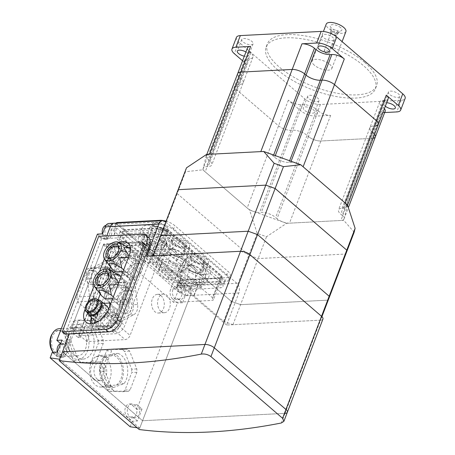 <?xml version="1.0" encoding="UTF-8"?>
<svg xmlns="http://www.w3.org/2000/svg" width="455" height="455" viewBox="0 0 455 455"><rect width="100%" height="100%" fill="white"/><g stroke="black" fill="none" stroke-linecap="round" stroke-linejoin="round"><path stroke-width="0.34" stroke-dasharray="2.27 1.71" d="M178.144 189.678L177.205 193.557L248.851 255.227L258.184 258.571L345.84 254.032L258.184 258.571L248.851 255.227L177.205 193.557L178.144 189.678M321.526 316.288L320.587 320.166L232.932 324.705L223.598 321.361L151.953 259.691L159.603 239.648L160.541 235.77L159.603 239.648L231.248 301.318L240.581 304.668L328.237 300.124L240.581 304.668L231.248 301.318L159.603 239.648L185.543 171.717L202.833 169.817L206.559 154.421M223.598 321.361L257.194 233.381L266.528 236.731L286.599 223.314L343.747 220.351L354.178 232.186M232.932 324.705L266.528 236.731M116.793 264.412A8.19 5.028 130.7 0 1 114.125 263.604A8.19 5.028 130.7 0 1 114.387 255.858A8.19 5.028 130.7 0 1 122.15 250.381A8.19 5.028 130.7 0 1 124.812 251.188A8.19 5.028 130.7 0 1 124.551 258.935A8.19 5.028 130.7 0 1 116.793 264.412M118.675 250.449A7.018 4.311 130.7 0 1 112.482 257.644M121.764 251.382A7.018 4.311 130.7 0 1 124.05 252.076A7.018 4.311 130.7 0 1 123.823 258.713A7.018 4.311 130.7 0 1 117.174 263.405A7.018 4.311 130.7 0 1 114.893 262.717A7.018 4.311 130.7 0 1 115.115 256.074A7.018 4.311 130.7 0 1 121.764 251.382M128.464 257.297L130.483 257.854L128.97 255.972M125.102 245.694L118.283 243.061C116.696 243.033 117.1 244.881 119.477 248.601L123.254 251.848L133.139 251.336L134.253 261.102L125.483 271.373L123.043 271.504M106.459 291.462A8.19 5.028 130.7 0 1 103.797 290.654A8.19 5.028 130.7 0 1 104.058 282.908A8.19 5.028 130.7 0 1 111.816 277.436A8.19 5.028 130.7 0 1 114.484 278.244A8.19 5.028 130.7 0 1 114.216 285.99A8.19 5.028 130.7 0 1 106.459 291.462M108.347 277.499A7.018 4.311 130.7 0 1 102.147 284.699M111.435 278.437A7.018 4.311 130.7 0 1 113.716 279.131A7.018 4.311 130.7 0 1 113.494 285.768A7.018 4.311 130.7 0 1 106.845 290.461A7.018 4.311 130.7 0 1 104.559 289.772A7.018 4.311 130.7 0 1 104.787 283.129A7.018 4.311 130.7 0 1 111.435 278.437M118.135 284.352L120.148 284.91L118.641 283.027M114.774 272.75L107.954 270.116C106.368 270.088 106.766 271.936 109.149 275.656L112.92 278.904L122.804 278.392L123.919 288.151L115.155 298.429L112.709 298.554M87.155 312.284A9.362 5.75 130.7 0 1 90.175 304.23A9.362 5.75 130.7 0 1 97.671 299.873A9.362 5.75 130.7 0 1 97.842 299.868M94.799 320.405A9.362 5.75 130.7 0 1 95.101 311.55A9.362 5.75 130.7 0 1 103.968 305.294A9.362 5.75 130.7 0 1 107.01 306.215M108.409 309.787A9.362 5.75 130.7 0 1 98.536 321.253M89.265 314.098A8.19 5.028 130.7 0 1 89.527 306.351A8.19 5.028 130.7 0 1 97.29 300.874A8.19 5.028 130.7 0 1 99.952 301.682M98.689 319.126A6.785 4.169 130.7 0 1 96.483 318.454A6.785 4.169 130.7 0 1 96.699 312.033A6.785 4.169 130.7 0 1 103.126 307.5A6.785 4.169 130.7 0 1 105.332 308.166A6.785 4.169 130.7 0 1 105.116 314.587A6.785 4.169 130.7 0 1 98.689 319.126M107.266 312.488L113.562 317.909L120.194 317.567L113.898 312.147L107.266 312.488A9.362 5.75 130.7 0 0 101.095 319.586A9.362 5.75 130.7 0 0 101.801 326.428L108.097 331.849A9.362 5.75 130.7 0 1 107.391 325.007A9.362 5.75 130.7 0 1 113.562 317.909M117.6 285.439L123.897 290.859L130.522 290.512L124.226 285.092L117.6 285.439A9.362 5.75 130.7 0 0 111.424 292.531A9.362 5.75 130.7 0 0 112.129 299.373L118.425 304.793A9.362 5.75 130.7 0 1 117.726 297.951A9.362 5.75 130.7 0 1 123.897 290.859M127.929 258.383L134.225 263.803L140.857 263.456L134.561 258.036L127.929 258.383A9.362 5.75 130.7 0 0 121.758 265.475A9.362 5.75 130.7 0 0 122.458 272.317L128.759 277.738A9.362 5.75 130.7 0 1 128.054 270.896A9.362 5.75 130.7 0 1 134.225 263.803M108.205 331.94L101.909 326.519L108.54 326.178L114.836 331.598L108.205 331.94A9.362 5.75 130.7 0 1 108.097 331.849M118.539 304.884L112.243 299.464L118.869 299.123L125.171 304.543L118.539 304.884A9.362 5.75 130.7 0 1 118.425 304.793M128.867 277.829L122.571 272.409L129.203 272.067L135.499 277.487L128.867 277.829A9.362 5.75 130.7 0 1 128.759 277.738M120.194 317.567A9.362 5.75 130.7 0 1 120.308 317.658A9.362 5.75 130.7 0 1 121.007 324.5A9.362 5.75 130.7 0 1 114.836 331.598M113.898 312.147A9.362 5.75 130.7 0 1 114.012 312.238A9.362 5.75 130.7 0 1 114.711 319.08A9.362 5.75 130.7 0 1 108.54 326.178M98.018 319.848L106.788 309.571L116.673 309.059L117.788 318.824L109.018 329.096L99.133 329.608L98.018 319.848L95.22 317.436L96.335 327.202L106.22 326.69L114.99 316.413L113.875 306.647L103.99 307.159L95.22 317.436M130.522 290.512A9.362 5.75 130.7 0 1 130.636 290.603A9.362 5.75 130.7 0 1 131.341 297.445A9.362 5.75 130.7 0 1 125.171 304.543M124.226 285.092A9.362 5.75 130.7 0 1 124.34 285.183A9.362 5.75 130.7 0 1 125.045 292.025A9.362 5.75 130.7 0 1 118.869 299.123M108.353 292.792L117.117 282.515L127.002 282.003L128.117 291.769L119.352 302.04L109.467 302.552L108.353 292.792L105.554 290.381L106.669 300.146L116.554 299.635L125.318 289.357L124.204 279.592L114.319 280.104L105.554 290.381M140.857 263.456A9.362 5.75 130.7 0 1 140.97 263.553A9.362 5.75 130.7 0 1 141.67 270.389A9.362 5.75 130.7 0 1 135.499 277.487M134.561 258.036A9.362 5.75 130.7 0 1 134.669 258.133A9.362 5.75 130.7 0 1 135.374 264.969A9.362 5.75 130.7 0 1 129.203 272.067M118.681 265.737L127.451 255.46L137.336 254.948L138.451 264.713L129.681 274.991L119.796 275.502L118.681 265.737L115.883 263.326L116.998 273.091L126.882 272.579L135.653 262.302L134.538 252.542L124.653 253.054L115.883 263.326M114.933 247.947L80.757 337.445L78.658 335.642L112.834 246.138L114.933 247.947L112.368 248.077L78.192 337.582L80.757 337.445M99.133 329.608L96.335 327.202M109.018 329.096L106.22 326.69M117.788 318.824L114.99 316.413M116.673 309.059L113.875 306.647M106.788 309.571L103.99 307.159M109.467 302.552L106.669 300.146M119.352 302.04L116.554 299.635M128.117 291.769L125.318 289.357M127.002 282.003L124.204 279.592M117.117 282.515L114.319 280.104M119.796 275.502L116.998 273.091M129.681 274.991L126.882 272.579M138.451 264.713L135.653 262.302M137.336 254.948L134.538 252.542M127.451 255.46L124.653 253.054M78.658 335.642L115.126 333.754A9.123 5.608 -49.3 0 0 124.784 325.592L152.994 251.723A9.123 5.608 -49.3 0 0 152.271 245.148A9.123 5.608 -49.3 0 0 149.303 244.25L112.834 246.138M71.816 327.486L110.849 325.467A4.448 2.73 -49.3 0 0 115.559 321.492L144.178 246.542A4.448 2.73 -49.3 0 0 143.826 243.34A4.448 2.73 -49.3 0 0 142.381 242.902L103.348 244.921L71.816 327.486L74.336 329.659L73.01 333.123L112.044 331.103A9.123 5.608 -49.3 0 0 121.707 322.942L149.917 249.073A9.123 5.608 -49.3 0 0 149.189 242.498A9.123 5.608 -49.3 0 0 146.226 241.599L107.192 243.624L112.368 248.077M73.01 333.123L78.192 337.582M92.82 323.55L102.022 323.073L110.793 312.801L113.591 315.207L104.821 325.484L94.936 325.996L93.821 316.231L102.591 305.953L112.476 305.441L113.591 315.207M102.022 323.073L104.821 325.484M110.793 312.801L109.979 305.703M110.673 303.894L112.476 305.441M103.677 303.349L99.793 303.548L102.591 305.953M113.352 296.882L115.155 298.429M120.148 284.91L123.919 288.151M121.002 276.839L122.804 278.392M123.68 269.826L125.483 271.373M130.483 257.854L134.253 261.102M130.494 249.061L133.139 251.336M99.793 303.548L91.023 313.825L93.821 316.231M92.206 323.647L94.936 325.996M91.023 313.825L91.444 317.516M109.149 275.656C97.956 271.959 95.032 275.389 100.379 285.933L104.15 289.175L112.92 278.904M100.379 285.933L94.839 284.984L98.212 291.501M105.27 298.941L104.15 289.175M119.477 248.601C108.284 244.909 105.361 248.333 110.713 258.878L114.484 262.125L123.254 251.848M110.713 258.878L105.173 257.928L108.546 264.452M115.598 271.885L114.484 262.125M90.716 323.738A16.38 10.061 -49.3 0 0 93.019 328.135A16.38 10.061 -49.3 0 0 105.014 327.583A16.38 10.061 -49.3 0 0 115.689 315.099L136.352 260.988A16.38 10.061 -49.3 0 0 135.05 249.198A16.38 10.061 -49.3 0 0 130.363 247.571M128.674 247.685A16.38 10.061 -49.3 0 0 112.385 262.234L110.542 267.045M109.45 269.917L100.214 294.101M98.013 299.868L91.722 316.339A16.38 10.061 -49.3 0 0 91.341 317.425M85.256 308.928L87.678 302.586M94.06 285.876L99.537 271.533M104.388 258.827L105.389 256.211A16.38 10.061 130.7 0 1 118.891 242.39M74.336 329.659L113.369 327.634A4.448 2.73 -49.3 0 0 118.078 323.659L146.698 248.709A4.448 2.73 -49.3 0 0 146.345 245.507A4.448 2.73 -49.3 0 0 144.9 245.069L105.867 247.088L107.192 243.624M103.348 244.921L105.867 247.088M148.484 237.595A11.233 6.899 -49.3 0 0 144.826 236.486L101.516 238.733L98.718 236.321M101.516 238.733L65.088 334.124M151.953 259.691L152.891 255.812M165.768 222.085L236.941 283.346A7.018 4.777 -93 0 1 238.841 292.969L226.596 325.035L320.587 320.166L321.924 316.657M240.541 251.274L249.875 254.618M281.321 422.991L285.001 413.356L142.563 420.733L62.523 351.834L142.563 420.733L285.001 413.356A7.018 2.804 -159.1 0 0 287.361 412.247M182.085 280.343L220.351 278.363A4.681 1.871 -159.1 0 0 221.926 277.624A4.681 1.871 -159.1 0 0 220.976 275.775L167.73 229.946A4.681 1.871 -159.1 0 0 161.508 227.716L123.242 229.695L114.825 251.74L153.09 249.761A4.681 1.871 20.9 0 1 159.313 251.99L212.559 297.82A4.681 1.871 20.9 0 1 213.503 299.669A4.681 1.871 20.9 0 1 211.933 300.408L173.668 302.387L182.085 280.343L188.489 285.854A7.018 4.777 -93 0 1 190.395 295.477L139.207 429.526M347.472 204.955L343.747 220.351M186.482 167.832L185.543 171.717M202.833 169.817L249.545 210.022L257.194 233.381M286.599 223.314L249.545 210.022M397.738 97.376A6.086 2.429 -159.1 0 0 399.78 96.415A6.086 2.429 -159.1 0 0 396.948 92.905A6.086 2.429 -159.1 0 0 390.458 91.114A6.086 2.429 -159.1 0 0 388.416 92.075A6.086 2.429 -159.1 0 0 391.249 95.584A6.086 2.429 -159.1 0 0 397.738 97.376M385.339 106.208A6.086 2.429 20.9 0 1 383.974 103.7A6.086 2.429 20.9 0 1 386.022 102.733A6.086 2.429 20.9 0 1 386.67 102.733M331.769 40.597A6.086 2.429 -159.1 0 0 333.816 39.636A6.086 2.429 -159.1 0 0 330.978 36.127A6.086 2.429 -159.1 0 0 324.495 34.335A6.086 2.429 -159.1 0 0 322.447 35.297A6.086 2.429 -159.1 0 0 325.285 38.806A6.086 2.429 -159.1 0 0 331.769 40.597M317.033 101.556A6.086 2.429 -159.1 0 0 319.08 100.595A6.086 2.429 -159.1 0 0 316.242 97.086A6.086 2.429 -159.1 0 0 309.758 95.294A6.086 2.429 -159.1 0 0 307.711 96.255A6.086 2.429 -159.1 0 0 310.543 99.764A6.086 2.429 -159.1 0 0 317.033 101.556M305.316 106.914A6.086 2.429 20.9 0 1 311.806 108.711A6.086 2.429 20.9 0 1 314.638 112.22A6.086 2.429 20.9 0 1 312.596 113.181A6.086 2.429 20.9 0 1 306.107 111.384A6.086 2.429 20.9 0 1 303.275 107.875A6.086 2.429 20.9 0 1 305.316 106.914M251.069 44.778A6.086 2.429 -159.1 0 0 253.111 43.817A6.086 2.429 -159.1 0 0 250.278 40.307A6.086 2.429 -159.1 0 0 243.789 38.516A6.086 2.429 -159.1 0 0 241.747 39.477A6.086 2.429 -159.1 0 0 244.58 42.986A6.086 2.429 -159.1 0 0 251.069 44.778M245.927 51.984A6.086 2.429 20.9 0 1 248.675 55.442A6.086 2.429 20.9 0 1 246.627 56.403A6.086 2.429 20.9 0 1 244.324 56.187M277.965 70.161A58.496 23.359 -159.1 0 0 335.346 96.363A58.496 23.359 -159.1 0 0 375.409 88.81A58.496 23.359 -159.1 0 0 363.562 65.73A58.496 23.359 -159.1 0 0 306.181 39.528A58.496 23.359 -159.1 0 0 266.118 47.075A58.496 23.359 -159.1 0 0 277.965 70.161M364.785 62.523A58.496 23.359 20.9 0 1 376.632 85.608A58.496 23.359 20.9 0 1 336.569 93.156A58.496 23.359 20.9 0 1 279.188 66.953A58.496 23.359 20.9 0 1 267.341 43.873A58.496 23.359 20.9 0 1 307.404 36.326A58.496 23.359 20.9 0 1 364.785 62.523M318.221 110.883A9.362 3.737 -159.1 0 0 330.666 115.348L315.941 116.11A11.699 4.669 20.9 0 1 300.385 110.531L288.351 100.174A9.362 3.737 -159.1 0 0 300.795 104.633L302.507 104.548A10.761 4.3 20.9 0 1 316.822 109.678L318.221 110.883L308.427 136.534L307.028 135.328A10.761 4.3 -159.1 0 0 292.713 130.198L291.001 130.284A9.362 3.737 20.9 0 1 278.557 125.825L236.577 89.692A9.362 3.737 20.9 0 1 234.683 85.995A9.362 3.737 20.9 0 1 237.828 84.516L239.54 84.431A10.761 4.3 -159.1 0 0 243.158 82.73A10.761 4.3 -159.1 0 0 240.979 78.482L239.58 77.276A9.362 3.737 20.9 0 1 237.681 73.585A9.362 3.737 -159.1 0 0 239.58 77.276L240.979 78.482A10.761 4.3 20.9 0 1 243.158 82.73A10.761 4.3 20.9 0 1 239.54 84.431L237.828 84.516A9.362 3.737 -159.1 0 0 234.683 85.995A9.362 3.737 -159.1 0 0 236.577 89.692L278.557 125.825A9.362 3.737 -159.1 0 0 291.001 130.284L292.713 130.198A10.761 4.3 20.9 0 1 307.028 135.328L308.427 136.534A9.362 3.737 -159.1 0 0 320.872 140.999A9.362 3.737 20.9 0 1 308.427 136.534L277.049 218.701L275.65 217.496A10.761 4.3 -159.1 0 0 261.341 212.366L259.629 212.451A9.362 3.737 20.9 0 1 247.179 207.986L205.199 171.853A9.362 3.737 20.9 0 1 203.305 168.162A9.362 3.737 20.9 0 1 206.451 166.684L208.162 166.593A10.761 4.3 -159.1 0 0 211.78 164.892A10.761 4.3 -159.1 0 0 209.601 160.643L208.202 159.443A9.362 3.737 20.9 0 1 206.308 155.746L206.82 154.404M247.48 47.929A9.362 3.737 -159.1 0 0 249.374 51.625L250.773 52.831A10.761 4.3 20.9 0 1 252.952 57.074A10.761 4.3 20.9 0 1 249.334 58.775L247.622 58.866A9.362 3.737 -159.1 0 0 244.477 60.344A9.362 3.737 -159.1 0 0 246.371 64.036L242.572 60.771M236.407 37.441A11.699 4.669 -159.1 0 0 238.778 42.059L304.827 98.906A11.699 4.669 -159.1 0 0 320.383 104.485L401.185 100.299A11.699 4.669 -159.1 0 0 405.121 98.451M384.657 112.55L382.024 112.686A9.362 3.737 -159.1 0 0 385.175 111.208M384.407 108.66A9.362 3.737 -159.1 0 0 383.275 107.511L381.876 106.311A10.761 4.3 20.9 0 1 379.697 102.062A10.761 4.3 20.9 0 1 383.315 100.362L385.027 100.271A9.362 3.737 -159.1 0 0 388.172 98.792M347.546 205.182L347 206.61A9.362 3.737 20.9 0 1 343.855 208.089L342.143 208.18A10.761 4.3 -159.1 0 0 338.526 209.88A10.761 4.3 -159.1 0 0 340.704 214.129L342.103 215.329L373.481 133.167A9.362 3.737 20.9 0 1 374.607 134.316A9.362 3.737 -159.1 0 0 373.481 133.167L372.082 131.961L373.481 133.167L383.275 107.511M373.106 138.246A9.362 3.737 20.9 0 1 372.23 138.337L320.872 140.999L372.23 138.337A9.362 3.737 -159.1 0 0 375.375 136.858M342.143 208.18L373.521 126.012A10.761 4.3 -159.1 0 0 369.904 127.713A10.761 4.3 -159.1 0 0 372.082 131.961A10.761 4.3 20.9 0 1 369.904 127.713A10.761 4.3 20.9 0 1 373.521 126.012L375.233 125.921L373.521 126.012L383.315 100.362M114.825 251.74L173.668 302.387M114.182 223.189A7.018 4.777 -93 0 1 116.844 224.184L123.242 229.695M114.711 322.174A4.681 2.872 130.7 0 1 109.757 326.36L71.492 328.339L86.888 341.591L125.148 339.606A4.681 2.872 -49.3 0 0 130.102 335.42L159.222 259.168A4.681 2.872 -49.3 0 0 158.852 255.801A4.681 2.872 -49.3 0 0 157.328 255.335L119.068 257.32L103.672 244.068L141.937 242.088A4.681 2.872 130.7 0 1 143.456 242.549A4.681 2.872 130.7 0 1 143.831 245.916L114.711 322.174L130.102 335.42M86.888 341.591L119.068 257.32M103.672 244.068L71.492 328.339M226.596 325.035L146.555 256.142M285.001 413.356L320.587 320.166A7.018 2.804 -159.1 0 0 322.942 319.057M189.297 264.907A8.19 3.27 -159.1 0 0 186.544 266.203A8.19 3.27 -159.1 0 0 190.361 270.93A8.19 3.27 -159.1 0 0 199.091 273.341A8.19 3.27 -159.1 0 0 201.849 272.044A8.19 3.27 -159.1 0 0 198.033 267.324A8.19 3.27 -159.1 0 0 189.297 264.907M193.125 254.891A8.19 3.27 -159.1 0 0 190.372 256.182A8.19 3.27 -159.1 0 0 194.188 260.908A8.19 3.27 -159.1 0 0 202.919 263.32A8.19 3.27 -159.1 0 0 205.671 262.029A8.19 3.27 -159.1 0 0 201.855 257.302A8.19 3.27 -159.1 0 0 193.125 254.891M201.838 263.718A7.018 2.804 -159.1 0 0 204.198 262.609A7.018 2.804 -159.1 0 0 200.928 258.559A7.018 2.804 -159.1 0 0 193.443 256.495A7.018 2.804 -159.1 0 0 191.083 257.604A7.018 2.804 -159.1 0 0 194.353 261.653A7.018 2.804 -159.1 0 0 201.838 263.718M198.391 272.738A7.018 2.804 -159.1 0 0 200.752 271.629A7.018 2.804 -159.1 0 0 197.481 267.58A7.018 2.804 -159.1 0 0 189.997 265.51A7.018 2.804 -159.1 0 0 187.636 266.619A7.018 2.804 -159.1 0 0 190.907 270.668A7.018 2.804 -159.1 0 0 198.391 272.738M204.67 264.827A11.113 4.436 -159.1 0 0 208.498 262.74A11.113 4.436 -159.1 0 0 202.873 256.461A11.113 4.436 -159.1 0 0 191.373 253.384A11.113 4.436 -159.1 0 0 187.79 254.834A11.113 4.436 -159.1 0 0 192.471 261.352A11.113 4.436 -159.1 0 0 204.67 264.827M195.633 277.015C196.179 263.246 192.198 261.329 183.695 271.248L186.095 259.845L183.536 261.693L181.642 264.969C185.771 258.844 188.541 255.829 189.94 255.926C191.47 255.676 191.999 258.525 191.527 264.457C200.029 254.538 204.011 256.461 203.465 270.224L207.656 267.5L205.518 276.504C205.996 270.566 205.467 267.722 203.937 267.967C202.532 267.876 199.768 270.89 195.633 277.015L193.574 282.418L203.459 281.907L201.4 275.628L189.462 269.861L179.577 270.372L181.636 276.651L193.574 282.418M170.409 248.652A8.19 3.27 -159.1 0 0 167.656 249.943A8.19 3.27 -159.1 0 0 171.472 254.669A8.19 3.27 -159.1 0 0 180.203 257.081A8.19 3.27 -159.1 0 0 182.956 255.784A8.19 3.27 -159.1 0 0 179.139 251.063A8.19 3.27 -159.1 0 0 170.409 248.652M174.231 238.63A8.19 3.27 -159.1 0 0 171.478 239.921A8.19 3.27 -159.1 0 0 175.294 244.648A8.19 3.27 -159.1 0 0 184.03 247.059A8.19 3.27 -159.1 0 0 186.783 245.768A8.19 3.27 -159.1 0 0 182.967 241.042A8.19 3.27 -159.1 0 0 174.231 238.63M182.944 247.457A7.018 2.804 -159.1 0 0 185.304 246.348A7.018 2.804 -159.1 0 0 182.034 242.299A7.018 2.804 -159.1 0 0 174.549 240.234A7.018 2.804 -159.1 0 0 172.189 241.343A7.018 2.804 -159.1 0 0 175.459 245.393A7.018 2.804 -159.1 0 0 182.944 247.457M179.503 256.478A7.018 2.804 -159.1 0 0 181.863 255.369A7.018 2.804 -159.1 0 0 178.593 251.319A7.018 2.804 -159.1 0 0 171.108 249.249A7.018 2.804 -159.1 0 0 168.748 250.358A7.018 2.804 -159.1 0 0 172.018 254.408A7.018 2.804 -159.1 0 0 179.503 256.478M185.776 248.566A11.113 4.436 -159.1 0 0 189.604 246.479A11.113 4.436 -159.1 0 0 183.979 240.2A11.113 4.436 -159.1 0 0 172.485 237.123A11.113 4.436 -159.1 0 0 168.902 238.574A11.113 4.436 -159.1 0 0 173.582 245.091A11.113 4.436 -159.1 0 0 185.776 248.566M176.745 260.755C177.285 246.991 173.31 245.069 164.807 254.988L167.207 243.584L164.642 245.433L162.748 248.709C166.883 242.583 169.647 239.569 171.052 239.666C172.582 239.415 173.11 242.265 172.633 248.197C181.136 238.278 185.117 240.2 184.571 253.964L188.768 251.245L186.63 260.243C187.102 254.305 186.573 251.461 185.043 251.706C183.644 251.615 180.874 254.629 176.745 260.755L174.68 266.158L184.565 265.646L182.512 259.367L170.574 253.6L160.689 254.112L162.742 260.391L174.68 266.158M164.306 235.411A9.362 3.737 -159.1 0 0 167.451 233.933A9.362 3.737 -159.1 0 0 163.095 228.535A9.362 3.737 -159.1 0 0 153.113 225.777A9.362 3.737 -159.1 0 0 149.968 227.255A9.362 3.737 -159.1 0 0 154.325 232.653A9.362 3.737 -159.1 0 0 164.306 235.411M160.865 244.426A9.362 3.737 -159.1 0 0 164.01 242.947A9.362 3.737 -159.1 0 0 159.648 237.55A9.362 3.737 -159.1 0 0 149.667 234.791A9.362 3.737 -159.1 0 0 146.521 236.27A9.362 3.737 -159.1 0 0 150.884 241.673A9.362 3.737 -159.1 0 0 160.865 244.426M165.137 230.799A8.19 3.27 -159.1 0 0 167.889 229.508A8.19 3.27 -159.1 0 0 164.073 224.781A8.19 3.27 -159.1 0 0 155.343 222.37A8.19 3.27 -159.1 0 0 152.59 223.661A8.19 3.27 -159.1 0 0 156.406 228.387A8.19 3.27 -159.1 0 0 165.137 230.799M163.607 234.808A8.19 3.27 -159.1 0 0 166.359 233.512A8.19 3.27 -159.1 0 0 162.543 228.791A8.19 3.27 -159.1 0 0 153.813 226.38A8.19 3.27 -159.1 0 0 151.06 227.671A8.19 3.27 -159.1 0 0 154.876 232.397A8.19 3.27 -159.1 0 0 163.607 234.808M151.208 236.117A6.785 2.707 -159.1 0 0 148.927 237.191A6.785 2.707 -159.1 0 0 152.089 241.105A6.785 2.707 -159.1 0 0 159.324 243.106A6.785 2.707 -159.1 0 0 161.605 242.032A6.785 2.707 -159.1 0 0 158.442 238.119A6.785 2.707 -159.1 0 0 151.208 236.117M156.184 223.092A6.785 2.707 -159.1 0 0 153.904 224.161A6.785 2.707 -159.1 0 0 157.06 228.08A6.785 2.707 -159.1 0 0 164.3 230.076A6.785 2.707 -159.1 0 0 166.581 229.007A6.785 2.707 -159.1 0 0 163.419 225.088A6.785 2.707 -159.1 0 0 156.184 223.092M153.022 254.021L149.576 263.036L156.207 262.694L159.654 253.674L153.022 254.021A9.362 3.737 -159.1 0 1 142.694 246.292L139.253 255.312A9.362 3.737 -159.1 0 0 149.576 263.036M171.91 270.276L168.469 279.296L175.101 278.955L178.542 269.934L171.91 270.276A9.362 3.737 -159.1 0 1 161.588 262.552L158.141 271.572A9.362 3.737 -159.1 0 0 168.469 279.296M190.804 286.536L187.363 295.557L193.989 295.215L197.436 286.195L190.804 286.536A9.362 3.737 -159.1 0 1 180.476 278.813L177.035 287.833A9.362 3.737 -159.1 0 0 187.363 295.557M139.782 254.607L143.228 245.586L149.854 245.245L146.413 254.26L139.782 254.607A9.362 3.737 -159.1 0 0 139.253 255.312M158.676 270.867L162.117 261.847L168.748 261.506L165.307 270.52L158.676 270.867A9.362 3.737 -159.1 0 0 158.141 271.572M177.564 287.128L181.01 278.107L187.642 277.766L184.195 286.781L177.564 287.128A9.362 3.737 -159.1 0 0 177.035 287.833M156.207 262.694A9.362 3.737 -159.1 0 0 156.742 261.989A9.362 3.737 -159.1 0 0 146.413 254.26M159.654 253.674A9.362 3.737 -159.1 0 0 160.183 252.969A9.362 3.737 -159.1 0 0 149.854 245.245M143.228 245.586A9.362 3.737 -159.1 0 0 142.694 246.292M141.556 250.142L153.494 255.909L163.379 255.397L161.326 249.118L149.382 243.351L139.503 243.863L141.556 250.142L143.086 246.132L141.033 239.859L150.918 239.347L162.856 245.108L164.909 251.387L155.024 251.899L143.086 246.132M175.101 278.955A9.362 3.737 -159.1 0 0 175.63 278.25A9.362 3.737 -159.1 0 0 165.307 270.52M178.542 269.934A9.362 3.737 -159.1 0 0 179.077 269.229A9.362 3.737 -159.1 0 0 168.748 261.506M162.117 261.847A9.362 3.737 -159.1 0 0 161.588 262.552M160.444 266.402L172.388 272.17L182.267 271.658L180.214 265.379L168.276 259.612L158.391 260.123L160.444 266.402L161.974 262.393L159.921 256.119L169.806 255.608L181.744 261.369L183.797 267.648L173.918 268.16L161.974 262.393M193.989 295.215A9.362 3.737 -159.1 0 0 194.524 294.51A9.362 3.737 -159.1 0 0 184.195 286.781M197.436 286.195A9.362 3.737 -159.1 0 0 197.965 285.49A9.362 3.737 -159.1 0 0 187.642 277.766M181.01 278.107A9.362 3.737 -159.1 0 0 180.476 278.813M179.338 282.663L191.276 288.43L201.161 287.918L199.108 281.639L187.17 275.872L177.285 276.384L179.338 282.663L180.868 278.653L178.815 272.374L188.7 271.863L200.638 277.63L202.691 283.909L192.806 284.421L180.868 278.653M182.273 292.804L119.779 239.011L120.928 236.008L183.422 289.795L182.273 292.804L179.702 292.935L117.208 239.148L119.779 239.011M139.503 243.863L141.033 239.859M149.382 243.351L150.918 239.347M161.326 249.118L162.856 245.108M163.379 255.397L164.909 251.387M153.494 255.909L155.024 251.899M158.391 260.123L159.921 256.119M168.276 259.612L169.806 255.608M180.214 265.379L181.744 261.369M182.267 271.658L183.797 267.648M172.388 272.17L173.918 268.16M177.285 276.384L178.815 272.374M187.17 275.872L188.7 271.863M199.108 281.639L200.638 277.63M201.161 287.918L202.691 283.909M191.276 288.43L192.806 284.421M120.928 236.008L157.39 234.12A9.123 3.646 20.9 0 1 169.527 238.471L221.107 282.868A9.123 3.646 20.9 0 1 222.956 286.468A9.123 3.646 20.9 0 1 219.884 287.907L183.422 289.795M123.84 230.207L162.873 228.188A4.448 1.774 20.9 0 1 168.782 230.304L221.119 275.355A4.448 1.774 20.9 0 1 222.023 277.106A4.448 1.774 20.9 0 1 220.527 277.812L181.494 279.831L123.84 230.207L122.463 233.813L120.04 231.731L159.074 229.712A9.123 3.646 20.9 0 1 171.211 234.063L222.791 278.46A9.123 3.646 20.9 0 1 224.639 282.06A9.123 3.646 20.9 0 1 221.568 283.499L182.535 285.524L179.702 292.935M120.04 231.731L117.208 239.148M165.148 239.097L167.207 245.376L157.322 245.888L145.384 240.121L143.325 233.847L153.21 233.335L165.148 239.097L163.618 243.106L151.68 237.339L141.795 237.851L143.854 244.13L155.792 249.897L165.677 249.386L163.618 243.106M153.21 233.335L151.68 237.339M167.207 245.376L165.677 249.386M157.322 245.888L155.792 249.897M172.633 248.197L170.574 253.6M184.571 253.964L182.512 259.367M186.63 260.243L184.565 265.646M191.527 264.457L189.462 269.861M203.465 270.224L201.4 275.628M205.518 276.504L203.459 281.907M145.384 240.121L143.854 244.13M143.325 233.847L141.795 237.851M164.807 254.988L162.742 260.391M162.748 248.709L160.689 254.112M183.695 271.248L181.636 276.651M181.642 264.969L179.577 270.372M165.717 242.998L203.499 275.52A16.38 6.541 20.9 0 1 206.82 281.981A16.38 6.541 20.9 0 1 195.599 284.096A16.38 6.541 20.9 0 1 179.532 276.759L141.75 244.238A16.38 6.541 20.9 0 1 138.434 237.777A16.38 6.541 20.9 0 1 149.649 235.662A16.38 6.541 20.9 0 1 165.717 242.998L169.544 232.977A16.38 6.541 -159.1 0 0 153.477 225.64A16.38 6.541 -159.1 0 0 142.261 227.756A16.38 6.541 -159.1 0 0 145.577 234.217L183.359 266.738A16.38 6.541 -159.1 0 0 199.426 274.075A16.38 6.541 -159.1 0 0 210.642 271.959A16.38 6.541 -159.1 0 0 207.326 265.498L169.544 232.977M122.463 233.813L161.497 231.794A4.448 1.774 20.9 0 1 167.406 233.915L219.742 278.961A4.448 1.774 20.9 0 1 220.641 280.712A4.448 1.774 20.9 0 1 219.151 281.418L180.117 283.437L182.535 285.524M181.494 279.831L180.117 283.437M116.611 222.569L183.223 279.899L226.533 277.658A11.233 4.487 -159.1 0 0 230.31 275.884A11.233 4.487 -159.1 0 0 228.035 271.447L174.862 225.68A11.233 4.487 -159.1 0 0 166.109 221.198M181.693 283.909L115.081 226.573L158.397 224.332A11.233 4.487 20.9 0 1 173.332 229.69L226.505 275.457A11.233 4.487 20.9 0 1 228.78 279.888A11.233 4.487 20.9 0 1 225.003 281.662L181.693 283.909L183.223 279.899M115.081 226.573L116.417 223.069M342.103 215.329A9.362 3.737 20.9 0 1 344.003 219.026A9.362 3.737 20.9 0 1 340.852 220.504L289.494 223.16A9.362 3.737 20.9 0 1 277.049 218.701M385.027 100.271L375.233 125.921A9.362 3.737 -159.1 0 0 378.378 124.442M260.812 151.612A9.362 3.737 20.9 0 1 273.256 156.071L274.655 157.276A10.761 4.3 -159.1 0 0 288.97 162.407L290.682 162.321A9.362 3.737 20.9 0 1 303.127 166.786M165.29 221.676L116.844 224.184L188.489 285.854A7.018 4.777 -93 0 1 190.395 295.477L185.253 295.744L182.58 302.757L177.677 298.543L174.942 298.685A7.018 4.777 87 0 0 177.598 299.686A7.018 4.777 87 0 0 181.437 296.285A7.018 4.777 87 0 0 179.532 286.661A7.018 4.777 87 0 0 176.876 285.66A7.018 4.777 87 0 0 173.036 289.061A7.018 4.777 87 0 0 174.942 298.685L172.542 298.81A7.018 4.777 -93 0 1 170.642 289.187L173.321 282.168L111.469 228.933L108.79 235.946A7.018 4.777 -93 0 1 104.957 239.347A7.018 4.777 -93 0 1 102.295 238.346L97.398 234.132M177.677 298.543A7.018 4.777 87 0 0 180.339 299.544A7.018 4.777 87 0 0 184.65 294.288A7.018 4.777 87 0 0 182.273 286.519A7.018 4.777 87 0 0 179.611 285.524A7.018 4.777 87 0 0 175.778 288.919L170.642 289.187M175.778 288.919L178.457 281.901L173.321 282.168M185.253 295.744A7.018 4.777 87 0 0 183.354 286.121L178.457 281.901M238.841 292.969L190.395 295.477L139.731 428.144L137.177 427.78M130.187 426.773L132.291 421.262L127.394 417.047A7.018 4.777 -93 0 1 125.011 409.278A7.018 4.777 -93 0 1 129.328 404.023A7.018 4.777 -93 0 1 131.984 405.024L136.881 409.238L177.444 303.024L172.542 298.81M137.427 420.994L132.53 416.78A7.018 4.777 87 0 0 135.186 417.781A7.018 4.777 87 0 0 139.503 412.526A7.018 4.777 87 0 0 137.12 404.757L142.017 408.971L137.427 420.994L132.291 421.262M142.017 408.971L136.881 409.238M182.58 302.757L177.444 303.024M132.53 416.78L129.789 416.922A7.018 4.777 87 0 0 132.451 417.923A7.018 4.777 87 0 0 136.284 414.522A7.018 4.777 87 0 0 134.384 404.899A7.018 4.777 87 0 0 131.722 403.903A7.018 4.777 87 0 0 127.889 407.299A7.018 4.777 87 0 0 129.789 416.922L127.394 417.047M137.12 404.757L131.984 405.024M139.731 428.144L59.69 359.251M60.617 343.599L61.738 344.56A7.018 4.777 -93 0 1 64.121 352.329A7.018 4.777 -93 0 1 59.804 357.584A7.018 4.777 -93 0 1 57.148 356.584L52.245 352.369M137.592 304.486L134.151 279.08L111.765 259.811L95.425 268.194A9.362 6.37 87 0 0 91.495 278.494L94.93 303.9L117.316 323.169L133.656 314.786A9.362 6.37 87 0 0 137.592 304.486L133.309 304.708L129.874 279.302L107.482 260.032L91.148 268.416A9.362 6.37 87 0 0 87.212 278.716L90.647 304.122L113.039 323.391L129.379 315.008A9.362 6.37 87 0 0 133.309 304.708M160.86 311.385A9.362 6.37 87 0 0 164.409 312.716A9.362 6.37 87 0 0 170.159 305.714A9.362 6.37 87 0 0 166.985 295.358A9.362 6.37 87 0 0 163.436 294.027A9.362 6.37 87 0 0 157.686 301.028A9.362 6.37 87 0 0 160.86 311.385M78.692 360.417A23.398 15.925 87 0 0 79.688 361.338A23.398 15.925 87 0 0 80.723 362.163L94.623 362.521A23.398 15.925 87 0 0 96.596 360.878L103.268 343.406A23.398 15.925 87 0 0 103.217 340.016L95.988 322.185A23.398 15.925 87 0 0 94.993 321.258A23.398 15.925 87 0 0 93.957 320.439L80.057 320.081A23.398 15.925 87 0 0 78.078 321.725L71.407 339.197A23.398 15.925 87 0 0 71.463 342.587L78.692 360.417L73.556 360.678L66.328 342.854L71.463 342.587M112.277 389.321A23.398 15.925 87 0 0 113.272 390.248A23.398 15.925 87 0 0 114.307 391.067L128.208 391.425A23.398 15.925 87 0 0 130.181 389.781L136.853 372.309A23.398 15.925 87 0 0 136.801 368.92L129.573 351.095A23.398 15.925 87 0 0 128.577 350.168A23.398 15.925 87 0 0 127.542 349.343L113.642 348.991A23.398 15.925 87 0 0 111.663 350.629L104.991 368.101A23.398 15.925 87 0 0 105.048 371.49L112.277 389.321L107.141 389.588L99.912 371.758L105.048 371.49M160.99 295.665A9.362 6.37 87 0 0 157.447 294.334A9.362 6.37 87 0 0 152.334 298.861A9.362 6.37 87 0 0 154.871 311.698A9.362 6.37 87 0 0 158.414 313.029A9.362 6.37 87 0 0 163.527 308.501A9.362 6.37 87 0 0 160.99 295.665M128.208 391.425L123.072 391.692L109.172 391.334A23.398 15.925 -93 0 1 108.136 390.515A23.398 15.925 -93 0 1 107.141 389.588M94.623 362.521L89.487 362.783L75.587 362.425A23.398 15.925 -93 0 1 74.552 361.606A23.398 15.925 -93 0 1 73.556 360.678M80.057 320.081L74.921 320.348L88.822 320.707A23.398 15.925 -93 0 1 89.857 321.526A23.398 15.925 -93 0 1 90.852 322.453L98.081 340.283L103.217 340.016M88.822 320.707L93.957 320.439M113.642 348.991L108.506 349.252L122.406 349.611A23.398 15.925 -93 0 1 123.441 350.43A23.398 15.925 -93 0 1 124.437 351.357L131.666 369.187L136.801 368.92M122.406 349.611L127.542 349.343M111.765 259.811L107.482 260.032M134.151 279.08L129.874 279.302M94.93 303.9L90.647 304.122M117.316 323.169L113.039 323.391M122.856 302.552A7.018 4.777 87 0 0 123.032 309.724A7.018 4.777 87 0 0 127.417 313.176A7.018 4.777 87 0 0 131.25 309.775A7.018 4.777 87 0 0 131.074 302.603A7.018 4.777 87 0 0 126.689 299.151A7.018 4.777 87 0 0 122.856 302.552M89.271 273.643A7.018 4.777 87 0 0 89.447 280.82A7.018 4.777 87 0 0 93.832 284.267A7.018 4.777 87 0 0 97.666 280.871A7.018 4.777 87 0 0 97.489 273.694A7.018 4.777 87 0 0 93.104 270.247A7.018 4.777 87 0 0 89.271 273.643M116.099 315.372L126.814 287.315L125.859 282.504L107.67 266.846L104.422 268.046L93.707 296.103L94.663 300.914L112.851 316.572L116.099 315.372L98.98 316.259L109.695 288.203L108.739 283.391L90.551 267.733L87.303 268.933L76.588 296.99L77.543 301.801L95.732 317.459L98.98 316.259M86.53 273.785A7.018 4.777 87 0 0 86.712 280.962A7.018 4.777 87 0 0 91.091 284.409A7.018 4.777 87 0 0 94.93 281.014A7.018 4.777 87 0 0 94.748 273.836A7.018 4.777 87 0 0 90.369 270.389A7.018 4.777 87 0 0 86.53 273.785M120.114 302.694A7.018 4.777 87 0 0 120.296 309.866A7.018 4.777 87 0 0 124.676 313.313A7.018 4.777 87 0 0 128.515 309.918A7.018 4.777 87 0 0 128.333 302.746A7.018 4.777 87 0 0 123.953 299.293A7.018 4.777 87 0 0 120.114 302.694M107.67 266.846L90.551 267.733M104.422 268.046L87.303 268.933M125.859 282.504L108.739 283.391M110.775 274.985A3.509 1.399 -159.1 0 0 107.329 273.415A3.509 1.399 -159.1 0 0 104.929 273.87A3.509 1.399 -159.1 0 0 105.64 275.252A3.509 1.399 -159.1 0 0 109.081 276.822A3.509 1.399 -159.1 0 0 111.486 276.373A3.509 1.399 -159.1 0 0 110.775 274.985M107.17 271.243A3.509 1.399 20.9 0 1 106.459 269.861A3.509 1.399 20.9 0 1 108.859 269.406A3.509 1.399 20.9 0 1 112.305 270.981A3.509 1.399 20.9 0 1 113.016 272.363A3.509 1.399 20.9 0 1 110.61 272.818A3.509 1.399 20.9 0 1 107.17 271.243M106.311 271.288A4.681 1.871 20.9 0 1 105.367 269.44A4.681 1.871 20.9 0 1 108.569 268.837A4.681 1.871 20.9 0 1 113.159 270.935A4.681 1.871 20.9 0 1 114.108 272.778A4.681 1.871 20.9 0 1 110.901 273.387A4.681 1.871 20.9 0 1 106.311 271.288M106.697 270.287A4.681 1.871 20.9 0 1 105.748 268.439A4.681 1.871 20.9 0 1 108.95 267.836A4.681 1.871 20.9 0 1 113.545 269.934A4.681 1.871 20.9 0 1 114.489 271.777A4.681 1.871 20.9 0 1 111.287 272.38A4.681 1.871 20.9 0 1 106.697 270.287M126.814 287.315L109.695 288.203M93.707 296.103L76.588 296.99M94.663 300.914L77.543 301.801M112.851 316.572L95.732 317.459M97.762 309.053A3.509 1.399 20.9 0 1 98.473 310.441A3.509 1.399 20.9 0 1 96.073 310.896A3.509 1.399 20.9 0 1 92.627 309.32A3.509 1.399 20.9 0 1 91.916 307.938A3.509 1.399 20.9 0 1 94.322 307.483A3.509 1.399 20.9 0 1 97.762 309.053M91.097 313.33A3.509 1.399 20.9 0 1 90.386 311.942A3.509 1.399 20.9 0 1 92.792 311.493A3.509 1.399 20.9 0 1 96.232 313.063A3.509 1.399 20.9 0 1 96.943 314.45A3.509 1.399 20.9 0 1 94.543 314.9A3.509 1.399 20.9 0 1 91.097 313.33M90.244 313.376A4.681 1.871 20.9 0 1 89.294 311.527A4.681 1.871 20.9 0 1 92.501 310.924A4.681 1.871 20.9 0 1 97.091 313.017A4.681 1.871 20.9 0 1 98.035 314.866A4.681 1.871 20.9 0 1 94.833 315.469A4.681 1.871 20.9 0 1 90.244 313.376M89.857 314.377A4.681 1.871 20.9 0 1 88.913 312.528A4.681 1.871 20.9 0 1 92.115 311.925A4.681 1.871 20.9 0 1 96.705 314.018A4.681 1.871 20.9 0 1 97.654 315.867A4.681 1.871 20.9 0 1 94.452 316.47A4.681 1.871 20.9 0 1 89.857 314.377M109.172 391.334L114.307 391.067M136.853 372.309L131.717 372.577L125.045 390.049L130.181 389.781M75.587 362.425L80.723 362.163M103.268 343.406L98.132 343.673L91.461 361.139L96.596 360.878M104.991 368.101L99.855 368.368L106.527 350.896L111.663 350.629M129.573 351.095L124.437 351.357M71.407 339.197L66.271 339.464L72.942 321.992L78.078 321.725M95.988 322.185L90.852 322.453M125.045 390.049A23.398 15.925 -93 0 1 123.072 391.692M99.912 371.758A23.398 15.925 -93 0 1 99.855 368.368M106.527 350.896A23.398 15.925 -93 0 1 108.506 349.252M131.666 369.187A23.398 15.925 -93 0 1 131.717 372.577M118.112 353.427A17.546 11.944 -93 0 1 121.525 355.44A17.546 11.944 -93 0 1 124.078 383.599L113.46 387.524A17.546 11.944 -93 0 1 110.047 385.504A17.546 11.944 -93 0 1 107.499 357.346L118.112 353.427L113.835 353.649A17.546 11.944 -93 0 1 117.248 355.662A17.546 11.944 -93 0 1 119.796 383.821L116.258 385.129L105.133 385.703L101.59 387.012L112.715 386.437L109.183 387.74L113.46 387.524M107.499 357.346L103.217 357.567L106.754 356.259L95.624 356.839L99.167 355.531L110.298 354.951L113.835 353.649M109.183 387.74A17.546 11.944 -93 0 1 105.77 385.726A17.546 11.944 -93 0 1 103.217 357.567M124.078 383.599L119.796 383.821M99.167 355.531A15.794 10.749 -93 0 1 99.56 355.497A15.794 10.749 -93 0 1 105.543 357.744A15.794 10.749 -93 0 1 111.145 372.253A15.794 10.749 -93 0 1 105.133 385.703M110.298 354.951A15.794 10.749 -93 0 1 110.69 354.923A15.794 10.749 -93 0 1 116.673 357.169A15.794 10.749 -93 0 1 122.27 371.678A15.794 10.749 -93 0 1 116.258 385.129M112.715 386.437A15.794 10.749 -93 0 1 112.322 386.466A15.794 10.749 -93 0 1 106.339 384.219A15.794 10.749 -93 0 1 100.743 369.71A15.794 10.749 -93 0 1 106.754 356.259M101.59 387.012A15.794 10.749 -93 0 1 101.198 387.046A15.794 10.749 -93 0 1 95.214 384.799A15.794 10.749 -93 0 1 89.618 370.29A15.794 10.749 -93 0 1 95.624 356.839M97.319 379.288A9.362 6.37 -93 0 1 94.145 368.931A9.362 6.37 -93 0 1 99.895 361.924A9.362 6.37 -93 0 1 103.439 363.255A9.362 6.37 -93 0 1 106.618 373.612A9.362 6.37 -93 0 1 100.862 380.619A9.362 6.37 -93 0 1 97.319 379.288M93.895 379.464A9.362 6.37 -93 0 1 90.721 369.107A9.362 6.37 -93 0 1 96.471 362.1A9.362 6.37 -93 0 1 100.015 363.431A9.362 6.37 -93 0 1 103.194 373.788A9.362 6.37 -93 0 1 97.438 380.795A9.362 6.37 -93 0 1 93.895 379.464M66.328 342.854A23.398 15.925 -93 0 1 66.271 339.464M72.942 321.992A23.398 15.925 -93 0 1 74.921 320.348M98.081 340.283A23.398 15.925 -93 0 1 98.132 343.673M91.461 361.139A23.398 15.925 -93 0 1 89.487 362.783M76.463 356.595A17.546 11.944 -93 0 1 70.508 337.178A17.546 11.944 -93 0 1 81.297 324.04A17.546 11.944 -93 0 1 87.94 326.536A17.546 11.944 -93 0 1 93.895 345.954A17.546 11.944 -93 0 1 83.111 359.092A17.546 11.944 -93 0 1 76.463 356.595M71.327 356.862A17.546 11.944 -93 0 1 65.372 337.445A17.546 11.944 -93 0 1 76.161 324.307A17.546 11.944 -93 0 1 82.804 326.804A17.546 11.944 -93 0 1 88.759 346.221A17.546 11.944 -93 0 1 77.976 359.359A17.546 11.944 -93 0 1 71.327 356.862M72.476 353.859A14.037 9.555 -93 0 1 67.71 338.321A14.037 9.555 -93 0 1 76.343 327.81A14.037 9.555 -93 0 1 81.661 329.807A14.037 9.555 -93 0 1 86.422 345.345A14.037 9.555 -93 0 1 77.794 355.85A14.037 9.555 -93 0 1 72.476 353.859M59.218 328.698A14.037 9.555 -93 0 1 64.536 330.694A14.037 9.555 -93 0 1 69.302 346.232A14.037 9.555 -93 0 1 60.674 356.737A14.037 9.555 -93 0 1 55.356 354.741A14.037 9.555 -93 0 1 53.241 352.318M55.931 353.239A12.285 8.361 -93 0 1 51.762 339.646A12.285 8.361 -93 0 1 59.309 330.449A12.285 8.361 -93 0 1 63.967 332.196A12.285 8.361 -93 0 1 68.131 345.789A12.285 8.361 -93 0 1 60.583 354.985A12.285 8.361 -93 0 1 55.931 353.239M52.37 333.703A12.285 8.361 -93 0 1 57.597 330.54A12.285 8.361 -93 0 1 62.255 332.286A12.285 8.361 -93 0 1 66.419 345.88A12.285 8.361 -93 0 1 58.871 355.076A12.285 8.361 -93 0 1 54.219 353.33A12.285 8.361 -93 0 1 53.212 352.318M116.844 224.184L111.708 224.451L116.605 228.666L113.926 235.684A7.018 4.777 87 0 0 112.027 226.055A7.018 4.777 87 0 0 109.365 225.06A7.018 4.777 87 0 0 105.054 230.315A7.018 4.777 87 0 0 107.431 238.079L102.534 233.864M107.431 238.079L104.696 238.221A7.018 4.777 87 0 0 107.352 239.222A7.018 4.777 87 0 0 111.185 235.821A7.018 4.777 87 0 0 109.285 226.198A7.018 4.777 87 0 0 106.624 225.202A7.018 4.777 87 0 0 106.043 225.282M102.392 233.87A7.018 4.777 87 0 0 104.696 238.221L102.295 238.346M113.926 235.684L108.79 235.946M111.708 224.451A7.018 4.777 87 0 0 109.046 223.456M116.605 228.666L111.469 228.933M61.977 340.078L66.874 344.293L64.132 344.435A7.018 4.777 87 0 0 61.476 343.44A7.018 4.777 87 0 0 60.634 343.593M57.239 352.113A7.018 4.777 87 0 0 59.542 356.458A7.018 4.777 87 0 0 62.204 357.459A7.018 4.777 87 0 0 66.038 354.064A7.018 4.777 87 0 0 64.132 344.435L61.738 344.56M66.874 344.293A7.018 4.777 87 0 0 64.212 343.298A7.018 4.777 87 0 0 59.901 348.553A7.018 4.777 87 0 0 62.284 356.316L57.148 356.584M62.284 356.316L57.387 352.102M314.286 65.139A10.528 4.203 20.9 0 1 312.153 60.981A10.528 4.203 20.9 0 1 319.364 59.622A10.528 4.203 20.9 0 1 329.693 64.343A10.528 4.203 20.9 0 1 331.826 68.495A10.528 4.203 20.9 0 1 324.614 69.854A10.528 4.203 20.9 0 1 314.286 65.139M345.902 31.622A10.528 4.203 20.9 0 1 338.691 32.982A10.528 4.203 20.9 0 1 328.362 28.261A10.528 4.203 20.9 0 1 326.235 24.109M331.951 31.611A3.742 1.496 20.9 0 1 331.172 30.536A3.742 1.496 20.9 0 1 331.195 30.138A3.742 1.496 20.9 0 1 333.76 29.655A3.742 1.496 20.9 0 1 337.428 31.332A3.742 1.496 20.9 0 1 338.19 32.806A3.742 1.496 20.9 0 1 337.94 33.118A3.742 1.496 20.9 0 1 331.951 31.611M340.607 27.63A6.199 2.474 -159.1 0 0 333.811 24.741A6.199 2.474 -159.1 0 0 330.239 26.31A6.199 2.474 -159.1 0 0 331.53 28.102A6.199 2.474 -159.1 0 0 341.449 30.593A6.199 2.474 -159.1 0 0 340.607 27.63M331.342 33.215A3.742 1.496 20.9 0 1 330.7 32.481A3.742 1.496 20.9 0 1 330.58 31.742A3.742 1.496 20.9 0 1 333.145 31.258A3.742 1.496 20.9 0 1 336.819 32.931A3.742 1.496 20.9 0 1 337.576 34.409A3.742 1.496 20.9 0 1 336.996 34.887A3.742 1.496 20.9 0 1 331.342 33.215M331.689 33.926A2.878 1.149 20.9 0 1 331.2 33.363A2.878 1.149 20.9 0 1 331.109 32.794A2.878 1.149 20.9 0 1 333.077 32.419A2.878 1.149 20.9 0 1 335.898 33.71A2.878 1.149 20.9 0 1 336.484 34.842A2.878 1.149 20.9 0 1 336.035 35.211A2.878 1.149 20.9 0 1 331.689 33.926M324.779 52.024A2.878 1.149 20.9 0 1 324.199 50.886A2.878 1.149 20.9 0 1 326.167 50.516A2.878 1.149 20.9 0 1 328.988 51.802A2.878 1.149 20.9 0 1 329.574 52.939A2.878 1.149 20.9 0 1 328.339 53.394A2.878 1.149 20.9 0 1 324.813 52.046A2.878 1.149 20.9 0 1 324.779 52.024M146.226 241.599L149.303 244.25M112.044 331.103L115.126 333.754M87.178 312.431L91.722 316.339M105.389 256.211L112.385 262.234M129.356 254.971L136.352 260.988M108.694 309.076L115.689 315.099M121.707 322.942L124.784 325.592M149.917 249.073L152.994 251.723M115.559 321.492L118.078 323.659M110.849 325.467L113.369 327.634M144.178 246.542L146.698 248.709M142.381 242.902L144.9 245.069M144.826 236.486L142.028 234.08M401.185 100.299L396.749 111.924M304.827 98.906L300.385 110.531M320.383 104.485L315.941 116.11M238.778 42.059L234.336 53.679M382.024 112.686L340.852 220.504M381.876 106.311L340.704 214.129M330.666 115.348L289.494 223.16M316.822 109.678L275.65 217.496M302.507 104.548L261.341 212.366M300.795 104.633L259.629 212.451M288.351 100.174L247.179 207.986M246.371 64.036L205.199 171.853M247.622 58.866L206.451 166.684M249.334 58.775L208.162 166.593M250.773 52.831L209.601 160.643M249.374 51.625L208.202 159.443M167.73 229.946L159.313 251.99M161.508 227.716L153.09 249.761M220.976 275.775L212.559 297.82M220.351 278.363L211.933 300.408M183.354 286.121L236.941 283.346M109.757 326.36L125.148 339.606M143.831 245.916L159.222 259.168M141.937 242.088L157.328 255.335M221.568 283.499L219.884 287.907M159.074 229.712L157.39 234.12M145.577 234.217L141.75 244.238M183.359 266.738L179.532 276.759M207.326 265.498L203.499 275.52M171.211 234.063L169.527 238.471M222.791 278.46L221.107 282.868M168.782 230.304L167.406 233.915M162.873 228.188L161.497 231.794M221.119 275.355L219.742 278.961M220.527 277.812L219.151 281.418M225.003 281.662L226.533 277.658M226.505 275.457L228.035 271.447M173.332 229.69L174.862 225.68M158.397 224.332L159.733 220.829M343.855 208.089L375.233 125.921M290.682 162.321L291.081 161.275M288.97 162.407L289.602 160.746M274.655 157.276L275.292 155.616M273.256 156.071L273.654 155.03M95.425 268.194L91.148 268.416M91.495 278.494L87.212 278.716M133.656 314.786L129.379 315.008M107.13 257.581L114.125 263.604M119.017 247.742L124.05 252.076M96.801 284.637L103.797 290.654M108.682 274.797L113.716 279.131M87.383 310.623L96.483 318.454M114.012 312.238L120.308 317.658M124.34 285.183L130.636 290.603M134.669 258.133L140.97 263.553M96.238 300.34L105.332 308.166M99.526 285.439L104.559 289.772M107.482 272.221L114.484 278.244M109.86 258.383L114.893 262.717M117.817 245.165L124.812 251.188M128.054 243.175L135.05 249.198M86.023 322.112L93.019 328.135M149.189 242.498L152.271 245.148M143.826 243.34L146.345 245.507M399.78 96.415L395.344 108.04M333.816 39.636L329.375 51.261M319.08 100.595L314.638 112.22M253.111 43.817L248.675 55.442M375.409 88.81L376.632 85.608M266.118 47.075L267.341 43.873M241.747 39.477L237.305 51.102M307.711 96.255L303.275 107.875M322.447 35.297L318.011 46.922M388.416 92.075L383.974 103.7M379.697 102.062L338.526 209.88M244.477 60.344L203.305 168.162M252.952 57.074L211.78 164.892M221.926 277.624L213.503 299.669M143.456 242.549L158.852 255.801M190.372 256.182L186.544 266.203M204.198 262.609L200.752 271.629M208.498 262.74L207.656 267.5M171.478 239.921L167.656 249.943M185.304 246.348L181.863 255.369M189.604 246.479L188.768 251.245M167.451 233.933L164.01 242.947M167.889 229.508L166.359 233.512M153.904 224.161L148.927 237.191M160.183 252.969L156.742 261.989M179.077 269.229L175.63 278.25M197.965 285.49L194.524 294.51M166.581 229.007L161.605 242.032M152.59 223.661L151.06 227.671M149.968 227.255L146.521 236.27M168.902 238.574L164.642 245.433M172.189 241.343L168.748 250.358M186.783 245.768L182.956 255.784M187.79 254.834L183.536 261.693M191.083 257.604L187.636 266.619M205.671 262.029L201.849 272.044M210.642 271.959L206.82 281.981M142.261 227.756L138.434 237.777M224.639 282.06L222.956 286.468M222.023 277.106L220.641 280.712M228.78 279.888L230.31 275.884M344.003 219.026L348.348 207.634M177.598 299.686L180.339 299.544M176.876 285.66L179.611 285.524M132.451 417.923L135.186 417.781M131.722 403.903L129.328 404.023M157.447 294.334L163.436 294.027M91.091 284.409L93.832 284.267M124.676 313.313L127.417 313.176M123.953 299.293L126.689 299.151M90.369 270.389L93.104 270.247M104.929 273.87L106.459 269.861M111.486 276.373L113.016 272.363M105.367 269.44L105.748 268.439M114.108 272.778L114.489 271.777M90.386 311.942L91.916 307.938M88.913 312.528L89.294 311.527M97.654 315.867L98.035 314.866M96.943 314.45L98.473 310.441M110.69 354.923L99.56 355.497M99.895 361.924L96.471 362.1M112.322 386.466L101.198 387.046M81.297 324.04L76.161 324.307M83.111 359.092L77.976 359.359M76.343 327.81L61.328 328.59M77.794 355.85L60.674 356.737M59.309 330.449L57.597 330.54M60.583 354.985L58.871 355.076M100.862 380.619L97.438 380.795M158.414 313.029L164.409 312.716M106.624 225.202L109.365 225.06M107.352 239.222L104.957 239.347M61.476 343.44L64.212 343.298M62.204 357.459L59.804 357.584M312.153 60.981L323.42 31.475M331.172 30.536L330.239 26.31M330.58 31.742L331.195 30.138M331.2 33.363L330.7 32.481M324.199 50.886L331.109 32.794M324.813 52.046L326.343 53.337L328.339 53.394M329.574 52.939L336.484 34.842M336.035 35.211L336.996 34.887M337.576 34.409L338.19 32.806M337.94 33.118L341.449 30.593M331.826 68.495L342.086 41.621"/><path stroke-width="0.68" d="M210.932 356.601L282.578 418.27L283.892 421.324L281.321 422.991A701.94 431.192 130.7 0 1 139.207 429.526L59.161 360.633A701.94 431.192 -49.3 0 0 201.281 354.092C204.818 353.643 208.037 354.473 210.932 356.601L214.294 347.808A7.018 2.804 -159.1 0 0 204.955 344.458A7.018 2.804 20.9 0 1 214.294 347.808L285.939 409.472A7.018 2.804 20.9 0 1 287.361 412.247A7.018 2.804 -159.1 0 0 285.939 409.472L214.294 347.808L249.875 254.618L321.526 316.288L249.875 254.618A7.018 2.804 -159.1 0 0 240.541 251.274L152.891 255.812L178.144 189.678L265.794 185.139L178.144 189.678L186.482 167.832L206.559 154.421L263.707 151.458L300.761 164.75L283.471 166.644L275.133 188.484L265.794 185.139L275.133 188.484L346.778 250.153L275.133 188.484L257.53 234.581L329.175 296.245L346.778 250.153L345.84 254.032L346.778 250.153L355.116 228.308L347.472 204.955L300.761 164.75M321.924 316.657L328.237 300.124L329.175 296.245L328.237 300.124L354.178 232.186L355.116 228.308M201.281 354.092L204.955 344.458L62.523 351.834L204.955 344.458L248.197 231.231L257.53 234.581L248.197 231.231L160.541 235.77L248.197 231.231L274.137 163.294L263.707 151.458M109.797 258.389A8.19 5.028 130.7 0 1 107.13 257.581A8.19 5.028 130.7 0 1 107.391 249.835A8.19 5.028 130.7 0 1 115.149 244.358A8.19 5.028 130.7 0 1 117.817 245.165A8.19 5.028 130.7 0 1 117.555 252.912A8.19 5.028 130.7 0 1 109.797 258.389M112.482 257.644A7.018 4.311 130.7 0 1 110.878 257.985A7.018 4.311 130.7 0 1 108.591 257.297A7.018 4.311 130.7 0 1 108.819 250.654A7.018 4.311 130.7 0 1 115.468 245.962A7.018 4.311 130.7 0 1 117.754 246.655A7.018 4.311 130.7 0 1 118.675 250.449M116.11 241.855A11.113 6.825 130.7 0 1 118.943 242.418A11.113 6.825 130.7 0 1 119.739 252.821A11.113 6.825 130.7 0 1 108.836 260.891A11.113 6.825 130.7 0 1 104.582 259.105A11.113 6.825 130.7 0 1 105.981 248.652A11.113 6.825 130.7 0 1 116.11 241.855M104.582 259.105L111.828 268.643C109.445 264.924 109.046 263.075 110.633 263.104C111.975 262.922 115.672 264.6 121.712 268.131L119.739 258.002L128.464 257.297M128.97 255.972L123.771 247.44L129.362 248.089L118.943 242.418M99.463 285.444A8.19 5.028 130.7 0 1 96.801 284.637A8.19 5.028 130.7 0 1 97.063 276.89A8.19 5.028 130.7 0 1 104.821 271.413A8.19 5.028 130.7 0 1 107.482 272.221A8.19 5.028 130.7 0 1 107.221 279.967A8.19 5.028 130.7 0 1 99.463 285.444M102.147 284.699A7.018 4.311 130.7 0 1 100.544 285.04A7.018 4.311 130.7 0 1 98.263 284.352A7.018 4.311 130.7 0 1 98.485 277.709A7.018 4.311 130.7 0 1 105.139 273.017A7.018 4.311 130.7 0 1 107.42 273.711A7.018 4.311 130.7 0 1 108.347 277.499M105.776 268.911A11.113 6.825 130.7 0 1 108.614 269.474A11.113 6.825 130.7 0 1 109.41 279.87A11.113 6.825 130.7 0 1 98.507 287.947A11.113 6.825 130.7 0 1 94.248 286.161A11.113 6.825 130.7 0 1 95.652 275.702A11.113 6.825 130.7 0 1 105.776 268.911M94.248 286.161L101.493 295.693C99.116 291.974 98.718 290.131 100.299 290.154C101.647 289.977 105.338 291.655 111.378 295.181L109.405 285.058L118.135 284.352M118.641 283.027L113.443 274.49L119.034 275.144L108.614 269.474M97.842 299.868A9.362 5.75 130.7 0 1 100.714 300.795A9.362 5.75 130.7 0 1 100.413 309.65A9.362 5.75 130.7 0 1 91.546 315.906A9.362 5.75 130.7 0 1 88.503 314.985A9.362 5.75 130.7 0 1 87.155 312.284M100.714 300.795L107.01 306.215A9.362 5.75 130.7 0 1 108.409 309.787M98.536 321.253A9.362 5.75 130.7 0 1 97.848 321.327A9.362 5.75 130.7 0 1 94.799 320.405L88.503 314.985M94.492 298.469A8.19 5.028 130.7 0 1 97.154 299.276A8.19 5.028 130.7 0 1 96.892 307.023A8.19 5.028 130.7 0 1 89.135 312.494A8.19 5.028 130.7 0 1 86.467 311.686A8.19 5.028 130.7 0 1 86.729 303.94A8.19 5.028 130.7 0 1 94.492 298.469M97.154 299.276L99.952 301.682A8.19 5.028 130.7 0 1 99.691 309.428A8.19 5.028 130.7 0 1 91.933 314.905A8.19 5.028 130.7 0 1 89.265 314.098L86.467 311.686M89.59 311.294A6.785 4.169 130.7 0 1 87.383 310.623A6.785 4.169 130.7 0 1 87.599 304.207A6.785 4.169 130.7 0 1 94.031 299.669A6.785 4.169 130.7 0 1 96.238 300.34A6.785 4.169 130.7 0 1 96.022 306.755A6.785 4.169 130.7 0 1 89.59 311.294M109.979 305.703L109.678 303.036L110.673 303.894M109.678 303.036L103.677 303.349M111.378 295.181L113.352 296.882M119.034 275.144L121.002 276.839M121.712 268.131L123.68 269.826M129.362 248.089L130.494 249.061M91.444 317.516L92.138 323.585L92.82 323.55M101.493 295.693L105.27 298.941L112.709 298.554M111.828 268.643L115.598 271.885L123.043 271.504M130.363 247.571A16.38 10.061 -49.3 0 0 128.674 247.685M110.542 267.045L109.45 269.917M100.214 294.101L98.013 299.868M91.341 317.425A16.38 10.061 -49.3 0 0 90.716 323.738M118.891 242.39A16.38 10.061 130.7 0 1 128.054 243.175A16.38 10.061 130.7 0 1 129.356 254.971L108.694 309.076A16.38 10.061 130.7 0 1 98.018 321.56A16.38 10.061 130.7 0 1 86.023 322.112A16.38 10.061 130.7 0 1 84.727 310.316L85.256 308.928M87.678 302.586L94.06 285.876M99.537 271.533L104.388 258.827M62.289 331.712L98.718 236.321L142.028 234.08A11.233 6.899 130.7 0 1 145.685 235.184A11.233 6.899 130.7 0 1 146.573 243.271L117.492 319.427A11.233 6.899 130.7 0 1 105.606 329.471L62.289 331.712L65.088 334.124L108.404 331.877A11.233 6.899 -49.3 0 0 120.291 321.833L149.371 245.683A11.233 6.899 -49.3 0 0 148.484 237.595L145.685 235.184M285.001 413.356A7.018 2.804 20.9 0 0 287.361 412.247L322.942 319.057A7.018 2.804 -159.1 0 0 321.526 316.288L329.175 296.245L257.53 234.581L249.875 254.618M137.177 427.78L130.187 426.773L50.147 357.88L59.69 359.251L69.37 333.902L59.161 360.633M283.471 166.644L274.137 163.294M386.67 102.733A6.086 2.429 20.9 0 1 392.847 104.73A6.086 2.429 20.9 0 1 395.344 108.04A6.086 2.429 20.9 0 1 393.296 109.001A6.086 2.429 20.9 0 1 385.339 106.208M320.053 45.961A6.086 2.429 20.9 0 1 326.542 47.752A6.086 2.429 20.9 0 1 329.375 51.261A6.086 2.429 20.9 0 1 327.333 52.223A6.086 2.429 20.9 0 1 320.843 50.431A6.086 2.429 20.9 0 1 318.011 46.922A6.086 2.429 20.9 0 1 320.053 45.961M244.324 56.187A6.086 2.429 20.9 0 1 237.305 51.102A6.086 2.429 20.9 0 1 239.353 50.141A6.086 2.429 20.9 0 1 245.927 51.984M242.572 60.771L234.336 53.679A11.699 4.669 20.9 0 1 231.97 49.066A11.699 4.669 20.9 0 1 235.9 47.212L250.625 46.45A9.362 3.737 -159.1 0 0 247.48 47.929L237.681 73.585A9.362 3.737 20.9 0 1 240.826 72.106L292.19 69.444A9.362 3.737 20.9 0 1 304.634 73.909L306.033 75.109A10.761 4.3 -159.1 0 0 320.343 80.245L322.055 80.154A9.362 3.737 20.9 0 1 334.505 84.619L376.484 120.751A9.362 3.737 20.9 0 1 378.378 124.442A9.362 3.737 20.9 0 1 375.233 125.921M344.298 58.968A9.362 3.737 -159.1 0 0 331.854 54.503L330.142 54.594A10.761 4.3 20.9 0 1 315.827 49.458L314.428 48.253A9.362 3.737 -159.1 0 0 301.983 43.794L316.708 43.032A11.699 4.669 20.9 0 1 332.264 48.605L344.298 58.968L334.505 84.619A9.362 3.737 -159.1 0 0 322.055 80.154L320.343 80.245A10.761 4.3 20.9 0 1 306.033 75.109L304.634 73.909A9.362 3.737 -159.1 0 0 292.19 69.444L240.826 72.106A9.362 3.737 -159.1 0 0 237.681 73.585L206.82 154.404M347.546 205.182L388.172 98.792A9.362 3.737 -159.1 0 0 386.278 95.101L398.313 105.458A11.699 4.669 20.9 0 1 400.679 110.076L405.121 98.451A11.699 4.669 -159.1 0 0 402.749 93.832L336.7 36.986A11.699 4.669 -159.1 0 0 321.145 31.406L240.337 35.592A11.699 4.669 -159.1 0 0 236.407 37.441L231.97 49.066M400.679 110.076A11.699 4.669 20.9 0 1 396.749 111.924L384.657 112.55M348.348 207.634L375.375 136.858A9.362 3.737 -159.1 0 0 374.607 134.316A9.362 3.737 20.9 0 1 375.375 136.858L385.175 111.208A9.362 3.737 -159.1 0 0 384.407 108.66M375.375 136.858A9.362 3.737 20.9 0 1 373.106 138.246M240.541 251.274L146.555 256.142L158.801 224.076A7.018 4.777 -93 0 1 162.634 220.681A7.018 4.777 -93 0 1 165.29 221.676L165.768 222.085M162.634 220.681L114.182 223.189A7.018 4.777 -93 0 0 110.349 226.584L106.788 235.906L110.349 226.584A7.018 4.777 -93 0 1 114.182 223.189A7.018 4.777 -93 0 1 116.844 224.184M116.417 223.069L116.611 222.569L159.927 220.322A11.233 4.487 -159.1 0 1 166.109 221.198M206.308 155.746A9.362 3.737 20.9 0 1 209.454 154.268L260.812 151.612L301.983 43.794M378.378 124.442A9.362 3.737 -159.1 0 0 376.484 120.751L334.505 84.619L303.127 166.786L345.106 202.919A9.362 3.737 20.9 0 1 347 206.61M114.182 223.189L109.046 223.456A7.018 4.777 87 0 0 105.213 226.852L102.534 233.864L97.398 234.132L56.841 340.346L61.977 340.078L57.387 352.102L52.245 352.369L50.147 357.88M56.841 340.346L60.617 343.599M53.241 352.318A14.037 9.555 -93 0 1 50.96 337.371A14.037 9.555 -93 0 1 59.218 328.698L61.328 328.59M53.212 352.318A12.285 8.361 -93 0 1 52.37 333.703M106.043 225.282A7.018 4.777 87 0 0 102.79 228.598A7.018 4.777 87 0 0 102.392 233.87M60.634 343.593A7.018 4.777 87 0 0 57.643 346.835A7.018 4.777 87 0 0 57.239 352.113M323.42 31.475L326.235 24.109A10.528 4.203 20.9 0 1 333.441 22.75A10.528 4.203 20.9 0 1 343.775 27.465A10.528 4.203 20.9 0 1 345.902 31.622L342.086 41.621M84.727 310.316L87.178 312.431M149.371 245.683L146.573 243.271M120.291 321.833L117.492 319.427M108.404 331.877L105.606 329.471M321.526 316.288L282.578 418.27M336.7 36.986L332.264 48.605M321.145 31.406L316.708 43.032M402.749 93.832L398.313 105.458M240.337 35.592L235.9 47.212M386.278 95.101L345.106 202.919M331.854 54.503L291.081 161.275M330.142 54.594L289.602 160.746M315.827 49.458L275.292 155.616M314.428 48.253L273.654 155.03M250.625 46.45L209.454 154.268M105.213 226.852L158.801 224.076M159.733 220.829L159.927 220.322M117.754 246.655L119.017 247.742M107.42 273.711L108.682 274.797M98.263 284.352L99.526 285.439M108.591 257.297L109.86 258.383M287.361 412.247L283.892 421.324"/></g></svg>
